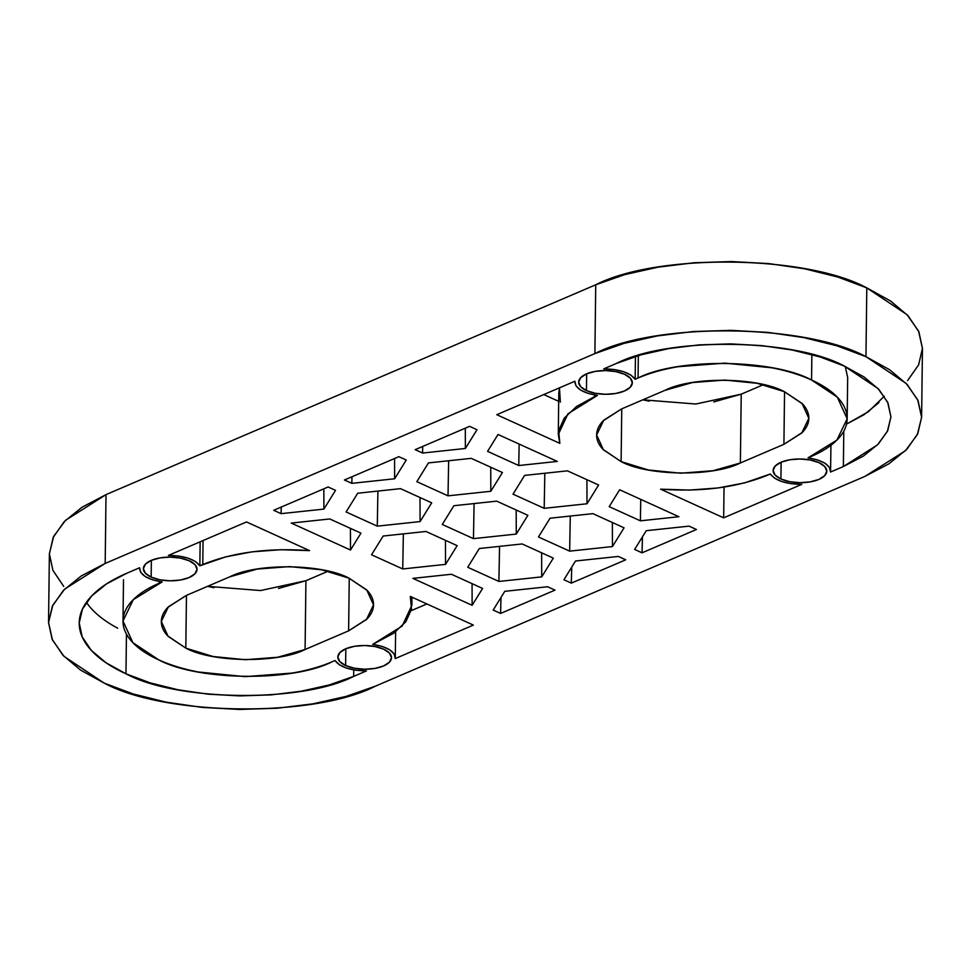 <?xml version="1.0" encoding="UTF-8"?>
<svg xmlns="http://www.w3.org/2000/svg" width="971" height="971" viewBox="0 0 971 971"><rect width="100%" height="100%" fill="white"/><g stroke="black" fill="none" stroke-linecap="round" stroke-linejoin="round"><path stroke-width="1.46" d="M907.594 380.596L918.627 364.841L922.45 348.371L918.906 331.827L908.128 315.818L890.541 300.986L866.8 287.889L837.839 277.038L804.777 268.833L768.85 263.602L731.479 261.551L694.071 262.753L658.071 267.159L624.863 274.599L595.733 284.782L106.021 494.627L82.086 507.19L64.244 521.609L53.211 537.364L49.387 553.834L52.932 570.39L63.71 586.387M649.247 401.193L642.851 399.821L695.855 404.021L741.225 394.177L740.375 462.973L712.957 470.729L680.659 473.193L648.41 469.988L621.112 461.601L602.93 449.318C598.682 444.706 596.582 439.936 596.631 434.996C596.667 430.056 598.84 425.334 603.161 420.819L621.549 408.949L665.074 390.293L692.505 382.538L724.803 380.074L757.052 383.278L784.35 391.653L802.532 403.948C806.767 408.56 808.867 413.33 808.831 418.27C808.794 423.21 806.61 427.932 802.289 432.447L783.913 444.317L740.375 462.973L741.225 394.177L763.437 384.662L741.225 394.177L713.794 401.933M213.948 587.722L207.551 586.35L260.556 590.55L305.926 580.707L305.088 649.502L277.657 657.258L245.36 659.722L213.11 656.517L185.813 648.13L167.631 635.847C163.395 631.235 161.283 626.465 161.332 621.525C161.368 616.585 163.553 611.864 167.862 607.348L186.25 595.478L229.775 576.823L257.206 569.067L289.504 566.603L321.753 569.807L349.05 578.182L367.232 590.477C371.468 595.089 373.58 599.86 373.532 604.799C373.495 609.739 371.31 614.461 367.002 618.976L348.613 630.847L305.088 649.502L305.926 580.707L328.149 571.191L305.926 580.707L278.495 588.462M353.735 669.917L353.662 676.386L329.193 684.956L301.301 691.206L271.067 694.896L239.643 695.904L208.243 694.18L178.069 689.786L150.287 682.904L125.963 673.789L106.021 662.78L91.25 650.315L82.195 636.879L79.221 622.981L82.426 609.145L91.699 595.915L106.676 583.789L126.788 573.254L139.606 567.756L140.698 572.368L145.237 576.58L152.678 579.893L162.157 581.945L159.244 583.195C147.701 588.147 138.78 593.9 132.505 600.466C126.218 607.033 123.05 613.903 122.989 621.088C122.941 628.261 125.987 635.216 132.165 641.916C138.331 648.628 147.143 654.588 158.613 659.795C170.071 665.001 183.301 669.068 198.315 671.993L245.214 676.653L292.198 673.061C307.249 670.488 320.551 666.725 332.094 661.785L335.007 660.535L339.365 664.771L346.671 668.157L356.066 670.281L366.468 670.9L353.662 676.386L353.735 669.917M411.206 610.674L426.876 603.962L411.206 610.674M395.258 658.569C395.136 651.577 387.623 646.844 372.706 644.38L393.656 633.262L405.842 621.756L411.498 609.242L410.32 596.425L473.363 625.093L395.258 658.569L394.165 653.956L389.626 649.745L382.186 646.419L372.706 644.38L402.164 626.064L411.874 605.334L410.32 596.425L473.363 625.093L395.258 658.569L395.646 631.805M168.396 555.424L246.5 521.949L309.555 550.618L280.558 549.72L252.059 551.844L225.636 556.881L199.856 565.79L195.499 561.554L188.192 558.167L178.798 556.043L168.396 555.424L246.5 521.949L309.555 550.618C268.542 547.668 232.943 552.317 202.769 564.539L199.856 565.79C194.698 559.138 184.211 555.679 168.396 555.424M159.256 581.508L159.244 583.195L159.256 581.508M830.945 445.288L830.557 472.027L843.362 466.541L877.408 444.949L887.36 431.44L890.941 416.935L887.688 402.297L877.978 388.485L844.2 366.006C793.186 338.309 667.963 336.876 616.5 363.409L603.695 368.895C619.51 369.15 629.997 372.609 635.155 379.26L635.435 356.478L635.155 379.26L638.068 378.01L638.335 355.604L638.068 378.01C677.273 357.801 772.685 358.894 811.55 380.001C800.092 374.794 786.862 370.728 771.848 367.803L724.936 363.142L677.964 366.722C662.914 369.308 649.611 373.07 638.068 378.01L635.155 379.26L630.786 375.024L623.491 371.638L614.085 369.514L603.695 368.895L616.5 363.409L640.969 354.84L668.861 348.589L699.096 344.887L730.52 343.88L761.919 345.615L792.093 349.997L819.876 356.891L844.2 366.006L864.129 377.015L878.913 389.468L887.967 402.916L890.941 416.814L887.737 430.651L878.464 443.881L863.486 456.006L843.362 466.541L843.799 431.124L843.362 466.541L830.557 472.027L829.465 467.427L824.925 463.216L817.485 459.89L808.006 457.851L810.919 456.601C822.461 451.649 831.37 445.895 837.657 439.329C843.933 432.763 847.1 425.893 847.161 418.707C847.222 411.522 844.163 404.579 837.997 397.879C831.831 391.167 823.007 385.208 811.55 380.001L837.293 397.127L847.161 418.804L847.671 377.525L845.243 366.492L847.671 377.44M884.253 396.217L868.523 411.619L846.518 424.109L863.984 414.726L878.961 402.601M594.555 394.979L594.531 396.666L576.507 406.533L564.321 418.04L558.665 430.554L559.842 443.359L496.788 414.702L574.893 381.227L575.997 385.839L580.524 390.051L587.965 393.364L597.456 395.415L594.531 396.666L594.555 394.979M724.038 487.102L723.662 517.834L660.608 489.178L689.592 490.076L718.103 487.952L744.526 482.915L770.306 474.006L774.664 478.242L781.971 481.628L791.365 483.752L801.767 484.371L723.662 517.834L724.038 487.102M543.784 394.566L558.701 401.339L543.784 394.566M560.352 402.091L559.454 387.842L558.798 393.182L558.289 434.462L567.999 413.731L597.456 395.415C582.539 392.939 575.014 388.218 574.893 381.227L574.832 382.052M642.462 536.829L642.049 552.815L696.45 529.498L642.049 552.815L634.633 549.452L646.249 530.7L689.046 526.136L696.45 529.498L689.046 526.136L646.249 530.7L634.633 549.452L642.049 552.815L642.462 536.829M571.725 567.137L571.312 583.122L625.725 559.806L571.312 583.122L563.908 579.76L575.512 561.007L618.321 556.444L625.725 559.806L618.321 556.444L575.512 561.007L563.908 579.76L571.312 583.122L571.725 567.137M500.987 597.444L500.575 613.441L554.987 590.125L500.575 613.441L493.171 610.067L504.786 591.327L547.583 586.751L554.987 590.125L547.583 586.751L504.786 591.327L493.171 610.067L500.575 613.441L500.987 597.444M469.588 426.354L415.175 449.67L469.588 426.354L476.992 429.728L465.376 448.468L422.579 453.044L415.175 449.67L422.579 453.044L422.701 446.454L422.579 453.044L465.376 448.468L465.303 428.187L465.376 448.468L476.992 429.728L469.588 426.354M398.85 456.673L344.438 479.99L398.85 456.673L406.254 460.036L394.639 478.776L351.842 483.352L344.438 479.99L351.842 483.352L351.963 476.761L351.842 483.352L394.639 478.776L394.566 458.506L394.639 478.776L406.254 460.036L398.85 456.673M328.113 486.981L273.701 510.297L328.113 486.981L335.517 490.343L323.913 509.095L281.105 513.659L273.701 510.297L281.105 513.659L281.226 507.068L281.105 513.659L323.913 509.095L323.841 488.814L323.913 509.095L335.517 490.343L328.113 486.981M412.881 578.376L472.137 605.309L472.064 583.656L472.137 605.309L412.881 578.376L451.406 574.262L482.587 588.438L472.137 605.309L482.587 588.438L451.406 574.262L412.881 578.376M678.899 516.718L619.644 489.772L678.899 516.718L640.387 520.82L609.193 506.644L619.644 489.772L609.193 506.644L640.387 520.82L640.763 499.373L640.387 520.82L678.899 516.718M104.2 683.111L133.161 693.962L166.223 702.167L202.15 707.398L239.521 709.449L276.929 708.247L312.929 703.841L346.137 696.401L375.267 686.218L864.979 476.373L888.914 463.81L906.756 449.391L917.789 433.636L921.613 417.166L918.068 400.61L907.29 384.613L889.691 369.781L865.962 356.685L837.002 345.822L803.927 337.629L768.012 332.398L730.629 330.346L693.221 331.548L657.233 335.942L624.025 343.382L594.895 353.578L105.184 563.423L81.236 575.973L63.406 590.404L52.373 606.159L48.55 622.629L52.094 639.173L62.872 655.182L80.459 670.014L104.2 683.111L63.977 656.347L52.422 639.901L48.55 622.472L52.81 605.224L64.656 589.13L105.184 563.423L594.895 353.578L595.733 284.782C657.003 253.2 806.076 254.912 866.8 287.889L907.023 314.653L918.578 331.099L922.45 348.528L921.613 417.312L917.352 434.571L905.506 450.665L864.979 476.373L375.267 686.218C313.997 717.8 164.924 716.088 104.2 683.111M151.294 560.364L160.021 557.888L170.301 557.111L180.557 558.131L189.248 560.801L195.037 564.709L197.04 569.261L194.953 573.776L189.102 577.551L180.375 580.027L170.107 580.804L159.839 579.784L151.16 577.114L145.371 573.206L143.368 568.654L145.444 564.139L151.294 560.364A26.836 11.846 0.7 0 1 182.22 558.483A26.836 11.846 0.7 0 1 196.773 570.875A26.836 11.846 0.7 0 1 178.664 580.282A26.836 11.846 0.7 0 1 151.16 577.114A26.836 11.846 0.7 0 1 143.635 567.04A26.836 11.846 0.7 0 1 151.294 560.364M345.761 648.774L354.488 646.298L364.756 645.521L375.024 646.54L383.703 649.198L389.492 653.119L391.495 657.67L389.42 662.186L383.569 665.96L374.842 668.424L364.562 669.213L354.306 668.194L345.615 665.523L339.838 661.615L337.823 657.051L339.911 652.548L345.761 648.774A26.836 11.846 0.7 0 1 376.687 646.892A26.836 11.846 0.7 0 1 391.228 659.285A26.836 11.846 0.7 0 1 373.119 668.691A26.836 11.846 0.7 0 1 345.615 665.523A26.836 11.846 0.7 0 1 338.09 655.449A26.836 11.846 0.7 0 1 345.761 648.774M586.593 373.835L595.32 371.359L605.601 370.582L615.857 371.602L624.547 374.272L630.325 378.18L632.327 382.732L630.252 387.247L624.402 391.022L615.675 393.498L605.406 394.275L595.138 393.255L586.46 390.585L580.67 386.676L578.667 382.125L580.743 377.61L586.593 373.835A26.836 11.846 0.7 0 1 617.52 371.954A26.836 11.846 0.7 0 1 632.072 384.346A26.836 11.846 0.7 0 1 613.963 393.753A26.836 11.846 0.7 0 1 586.46 390.585A26.836 11.846 0.7 0 1 578.922 380.511A26.836 11.846 0.7 0 1 586.593 373.835M781.048 462.245L789.775 459.769L800.055 458.992L810.312 460.011L819.002 462.669L824.792 466.59L826.794 471.141L824.707 475.656L818.869 479.431L810.142 481.895L799.861 482.684L789.593 481.665L780.915 478.994L775.125 475.086L773.122 470.522L775.198 466.019L781.048 462.245A26.836 11.846 0.7 0 1 811.974 460.363A26.836 11.846 0.7 0 1 826.527 472.756A26.836 11.846 0.7 0 1 808.418 482.162A26.836 11.846 0.7 0 1 780.915 478.994A26.836 11.846 0.7 0 1 773.389 468.92A26.836 11.846 0.7 0 1 781.048 462.245M126.448 634.075L125.963 673.789A161.016 71.089 0.7 0 1 79.221 622.86A161.016 71.089 0.7 0 1 126.788 573.254L139.606 567.756C139.727 574.747 147.24 579.469 162.157 581.945L133.306 599.641L123.001 620.991L132.869 642.668L158.613 659.795C197.477 680.902 292.878 681.994 332.094 661.785L335.007 660.535C340.166 667.186 350.652 670.645 366.468 670.9L353.662 676.386C302.199 702.919 176.977 701.487 125.963 673.789L126.448 634.112M830.557 472.027C830.436 465.048 822.923 460.315 808.006 457.851L836.856 440.142L847.161 418.804M558.289 434.462L559.842 443.359L496.788 414.702L574.893 381.227M801.767 484.371L723.662 517.834L660.608 489.178C701.62 492.115 737.22 487.478 767.393 475.244L770.306 474.006C775.465 480.657 785.952 484.116 801.767 484.371M498.026 434.474L557.281 461.419L518.757 465.534L487.576 451.357L498.026 434.474L557.281 461.419L518.757 465.534L487.576 451.357L498.026 434.474M350.507 550.023L291.251 523.078L329.776 518.963L360.957 533.152L350.507 550.023L350.434 528.358L350.507 550.023L291.251 523.078L329.776 518.963L360.957 533.152L350.507 550.023M420.091 521.585L377.282 526.148L346.101 511.972L357.716 493.232L400.513 488.656L431.694 502.832L420.091 521.585L377.282 526.148L346.101 511.972L357.716 493.232L400.513 488.656L431.694 502.832L420.091 521.585L419.994 497.516L420.091 521.585M569.649 551.14L538.456 536.963L550.072 518.211L592.868 513.647L624.062 527.823L612.446 546.564L569.649 551.14L538.456 536.963L550.072 518.211L592.868 513.647L624.062 527.823L612.446 546.564L569.649 551.14L570.28 516.05L569.649 551.14M498.912 581.447L467.731 567.27L479.334 548.518L522.143 543.954L553.324 558.131L541.709 576.883L498.912 581.447L467.731 567.27L479.334 548.518L522.143 543.954L553.324 558.131L541.709 576.883L498.912 581.447L499.543 546.37L498.912 581.447M544.197 508.331L513.016 494.154L524.631 475.402L567.428 470.838L598.609 485.015L587.006 503.767L544.197 508.331L513.016 494.154L524.631 475.402L567.428 470.838L598.609 485.015L587.006 503.767L544.197 508.331L544.828 473.253L544.197 508.331M402.734 568.957L371.541 554.781L383.157 536.028L425.953 531.465L457.147 545.641L445.531 564.382L402.734 568.957L371.541 554.781L383.157 536.028L425.953 531.465L457.147 545.641L445.531 564.382L402.734 568.957L403.366 533.868L402.734 568.957M473.472 538.638L442.278 524.461L453.894 505.721L496.691 501.145L527.884 515.322L516.269 534.074L473.472 538.638L442.278 524.461L453.894 505.721L496.691 501.145L527.884 515.322L516.269 534.074L473.472 538.638L474.091 503.561L473.472 538.638M490.816 491.277L448.019 495.841L416.838 481.665L428.454 462.912L471.251 458.348L502.432 472.525L490.816 491.277L448.019 495.841L416.838 481.665L428.454 462.912L471.251 458.348L502.432 472.525L490.816 491.277L490.731 467.209L490.816 491.277M48.55 622.472L49.387 553.688L53.648 536.429L65.494 520.335L106.021 494.627L105.184 563.423L106.021 494.627L595.733 284.782L594.895 353.578C656.153 321.996 805.238 323.707 865.962 356.685L866.8 287.889L865.962 356.685L906.186 383.436L917.741 399.882L921.613 417.312M86.407 602.299A161.016 71.089 -179.3 0 0 117.685 628.188M123.499 579.723L123.001 620.991M811.55 380.001L811.865 354.573L811.55 380.001M621.112 461.601L621.756 408.852L621.112 461.601L603.416 449.828L596.631 434.923L603.719 420.249L621.549 408.949L665.074 390.293C692.032 376.396 757.623 377.149 784.35 391.653L802.046 403.426L808.831 418.331L801.743 433.005L783.913 444.317L784.556 391.75L783.913 444.317L740.375 462.973C713.43 476.87 647.827 476.118 621.112 461.601M203.06 540.568L202.769 564.539L203.06 540.568M200.147 541.818L199.856 565.79L200.147 541.818M185.813 648.13L186.456 595.381L185.813 648.13L168.117 636.357L161.332 621.452L168.42 606.778L186.25 595.478L229.775 576.823C256.732 562.925 322.323 563.678 349.05 578.182L366.747 589.955L373.532 604.86L366.443 619.534L348.613 630.847L349.257 578.279L348.613 630.847L305.088 649.502C278.131 663.399 212.54 662.647 185.813 648.13M516.184 510.006L516.269 534.074L516.184 510.006M445.446 540.325L445.531 564.382L445.446 540.325M586.921 479.698L587.006 503.767L586.921 479.698M541.624 552.815L541.709 576.883L541.624 552.815M612.361 522.495L612.446 546.564L612.361 522.495M519.145 444.075L518.757 465.534L519.145 444.075M448.651 460.764L448.019 495.841L448.651 460.764M377.913 491.071L377.282 526.148L377.913 491.071M139.606 567.756L139.533 568.581M781.121 462.208L780.915 478.994L781.121 462.208M586.654 373.811L586.46 390.585L586.654 373.811M345.822 648.737L345.615 665.523L345.822 648.737M151.367 560.34L151.16 577.114L151.367 560.34M411.874 604.994L411.971 597.177M574.844 381.251L574.832 381.955M139.545 567.78L139.533 568.484"/></g></svg>
